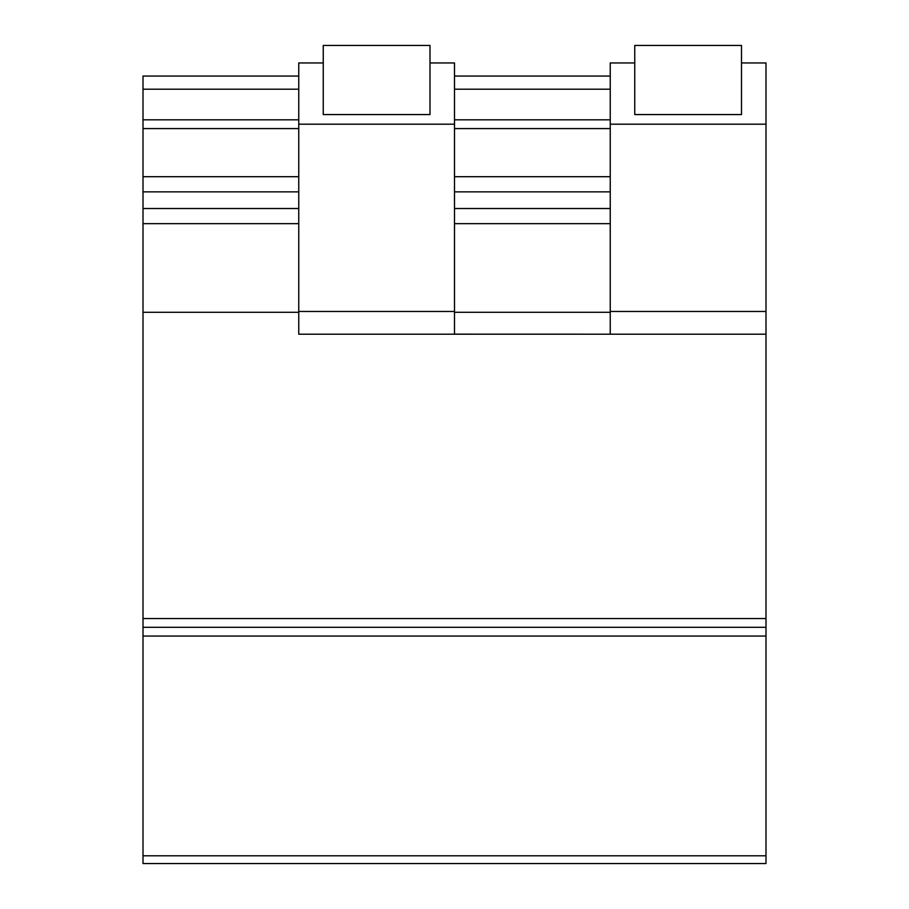 <?xml version="1.0" encoding="UTF-8"?>
<svg xmlns="http://www.w3.org/2000/svg" width="909" height="909" viewBox="0 0 909 909"><rect width="100%" height="100%" fill="white"/><g stroke="black" fill="none" stroke-linecap="round" stroke-linejoin="round"><path stroke-width="1.36" d="M765.992 855.789L765.992 863.55L143.008 863.55L143.008 855.789L765.992 855.789L765.992 62.948L741.494 62.948M143.008 855.789L143.008 119.818L298.754 119.818L143.008 119.818L143.008 76.072L298.754 76.072M454.5 76.072L610.246 76.072M454.5 119.818L610.246 119.818L454.5 119.818M634.743 62.948L610.246 62.948L610.246 334.194L765.992 334.194M741.494 114.568L741.494 45.45L634.743 45.45L634.743 114.568L741.494 114.568M610.246 124.192L765.992 124.192M610.246 311.457L765.992 311.457M323.252 62.948L298.754 62.948L298.754 334.194L610.246 334.194L454.5 334.16L454.5 62.948L430.002 62.948M454.5 312.276L610.246 312.276M298.754 124.192L454.5 124.192M430.002 114.568L430.002 45.45L323.252 45.45L323.252 114.568L430.002 114.568M298.754 311.457L454.5 311.457M143.008 312.276L298.754 312.276M143.008 618.563L765.992 618.563M143.008 636.061L765.992 636.061M143.008 89.196L298.754 89.196M454.5 89.196L610.246 89.196M454.5 128.578L610.246 128.578M454.5 176.698L610.246 176.698M454.5 191.856L610.246 191.856M454.5 208.525L610.246 208.525M454.5 223.671L610.246 223.671M143.008 128.578L298.754 128.578M143.008 176.698L298.754 176.698M143.008 191.856L298.754 191.856M143.008 208.525L298.754 208.525M143.008 223.671L298.754 223.671M143.008 627.312L765.992 627.312"/></g></svg>
